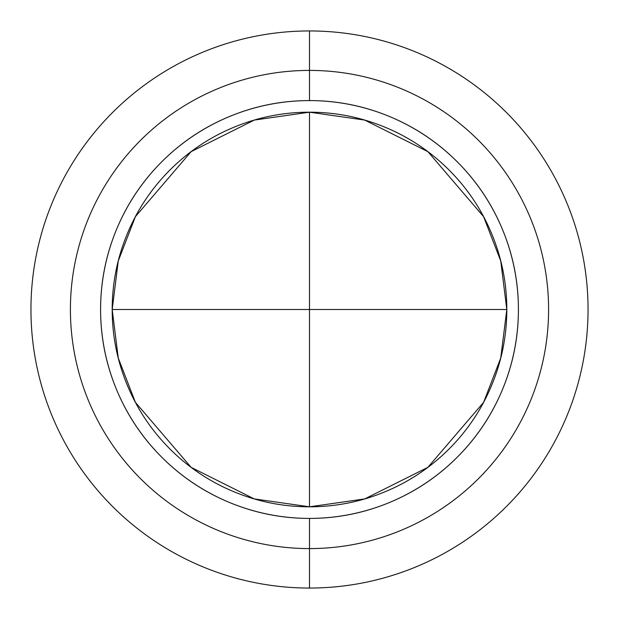 <?xml version="1.0" encoding="UTF-8"?>
<svg xmlns="http://www.w3.org/2000/svg" width="619" height="619" viewBox="0 0 619 619"><rect width="100%" height="100%" fill="white"/><g stroke="black" fill="none" stroke-linecap="round" stroke-linejoin="round"><path stroke-width="0.93" d="M506.806 309.5L309.5 309.5L309.5 506.806L309.5 112.194L309.5 309.5L112.194 309.5L506.806 309.5C506.806 283.332 501.8 258.169 491.788 233.997C481.775 209.818 467.515 188.486 449.015 169.985C430.514 151.485 409.182 137.225 385.003 127.212C360.831 117.2 335.668 112.194 309.5 112.194C283.332 112.194 258.169 117.2 233.997 127.212C209.818 137.225 188.486 151.485 169.985 169.985C151.485 188.486 137.225 209.818 127.212 233.997C117.2 258.169 112.194 283.332 112.194 309.5C112.194 335.668 117.2 360.831 127.212 385.003C137.225 409.182 151.485 430.514 169.985 449.015C188.486 467.515 209.818 481.775 233.997 491.788C258.169 501.8 283.332 506.806 309.5 506.806L254.254 498.914L191.116 467.345L135.406 402.35L118.268 358.068L112.194 309.5L118.268 260.932L135.406 216.65L191.116 151.655L254.254 120.086L309.5 112.194L364.746 120.086L427.884 151.655L483.594 216.65L500.732 260.932L506.806 309.5L500.732 358.068L483.594 402.35L427.884 467.345L364.746 498.914L309.5 506.806C335.668 506.806 360.831 501.8 385.003 491.788C409.182 481.775 430.514 467.515 449.015 449.015C467.515 430.514 481.775 409.182 491.788 385.003C501.8 360.831 506.806 335.668 506.806 309.5M309.5 548.589A239.089 239.089 0 0 0 548.589 309.5A239.089 239.089 0 0 0 309.5 70.411A239.089 239.089 0 0 0 70.411 309.5A239.089 239.089 0 0 0 309.5 548.589M309.5 30.95A278.55 278.55 0 0 1 588.05 309.5A278.55 278.55 0 0 1 309.5 588.05A278.55 278.55 0 0 0 588.05 309.5A278.55 278.55 0 0 0 309.5 30.95A278.55 278.55 0 0 1 588.05 309.5A278.55 278.55 0 0 1 309.5 588.05A278.55 278.55 0 0 0 588.05 309.5A278.55 278.55 0 0 0 309.5 30.95L309.5 100.588A208.913 208.913 0 0 1 518.413 309.5A208.913 208.913 0 0 1 309.5 518.413L309.5 588.05L309.5 518.413C281.8 518.413 255.144 513.112 229.556 502.512C203.961 491.912 181.367 476.816 161.776 457.224C142.184 437.633 127.088 415.04 116.488 389.444C105.888 363.856 100.588 337.2 100.588 309.5C100.588 281.8 105.888 255.144 116.488 229.556C127.088 203.961 142.184 181.367 161.776 161.776C181.367 142.184 203.961 127.088 229.556 116.488C255.144 105.888 281.8 100.588 309.5 100.588C337.2 100.588 363.856 105.888 389.444 116.488C415.04 127.088 437.633 142.184 457.224 161.776C476.816 181.367 491.912 203.961 502.512 229.556C513.112 255.144 518.413 281.8 518.413 309.5C518.413 337.2 513.112 363.856 502.512 389.444C491.912 415.04 476.816 437.633 457.224 457.224C437.633 476.816 415.04 491.912 389.444 502.512C363.856 513.112 337.2 518.413 309.5 518.413A208.913 208.913 0 0 1 100.588 309.5A208.913 208.913 0 0 1 309.5 100.588L309.5 30.95A278.55 278.55 0 0 0 30.95 309.5A278.55 278.55 0 0 0 309.5 588.05A278.55 278.55 0 0 1 30.95 309.5A278.55 278.55 0 0 1 309.5 30.95A278.55 278.55 0 0 0 30.95 309.5A278.55 278.55 0 0 0 309.5 588.05A278.55 278.55 0 0 1 30.95 309.5A278.55 278.55 0 0 1 309.5 30.95M449.015 449.015C467.515 430.514 481.775 409.182 491.788 385.003M491.788 233.997C481.775 209.818 467.515 188.486 449.015 169.985M233.997 127.212C209.818 137.225 188.486 151.485 169.985 169.985"/></g></svg>
